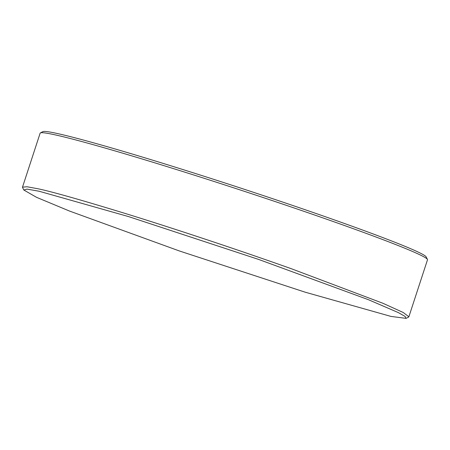 <?xml version="1.0" encoding="UTF-8"?>
<svg xmlns="http://www.w3.org/2000/svg" width="450" height="450" viewBox="0 0 450 450"><rect width="100%" height="100%" fill="white"/><g stroke="black" fill="none" stroke-linecap="round" stroke-linejoin="round"><path stroke-width="0.67" d="M38.002 188.775C51.593 191.588 80.55 199.783 124.869 213.356C168.93 226.969 231.705 247.523 291.527 268.796L382.888 303.261L403.245 312.508L408.87 316.783L427.5 259.779A203.766 8.179 -161.9 0 0 427.444 259.419A203.766 8.179 -161.9 0 0 309.662 213.306A203.766 8.179 -161.9 0 0 40.399 132.913A203.766 8.179 -161.9 0 0 40.14 133.172L22.5 187.144L27.096 186.767L38.002 188.775M390.999 316.423L406.046 318.369L405.062 316.418L398.301 312.581L368.387 299.683L258.722 259.459L128.588 216.602L39.111 191.239L27.067 189.112L23.833 190.018L36.523 197.319L69.441 211.028L179.409 250.971L305.184 292.191L390.999 316.423M40.399 132.913L42.924 131.631A201.757 8.094 18.1 0 1 309.538 211.236A201.757 8.094 18.1 0 1 426.161 256.894L427.444 259.419M22.562 187.577L22.5 187.144M406.046 318.364L408.555 317.121M22.584 187.56L23.833 190.018"/></g></svg>

